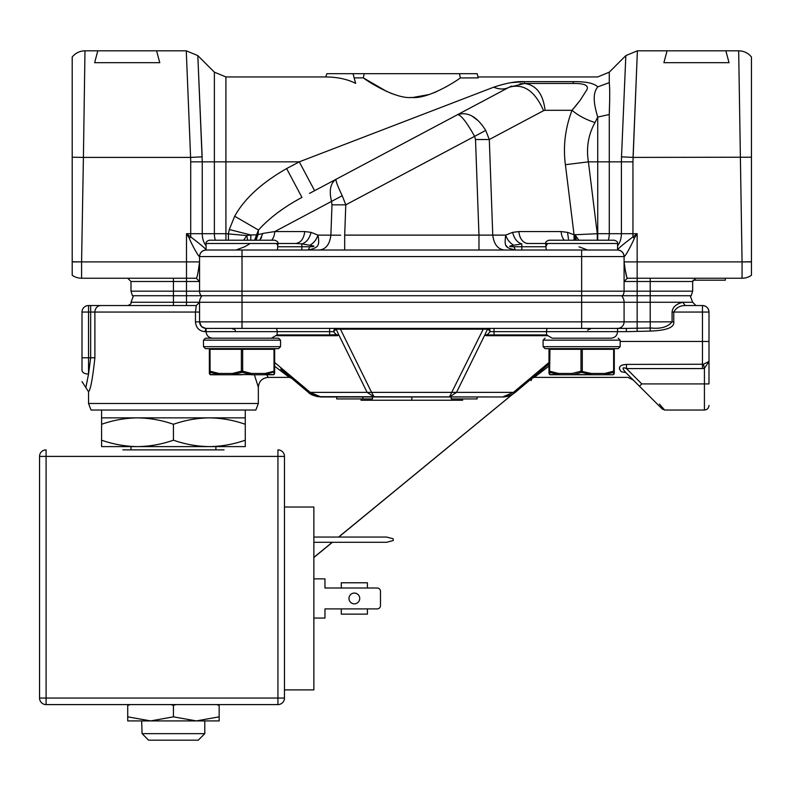 <?xml version="1.0" encoding="UTF-8"?>
<svg xmlns="http://www.w3.org/2000/svg" width="791" height="791" viewBox="0 0 791 791"><rect width="100%" height="100%" fill="white"/><g stroke="black" fill="none" stroke-linecap="round" stroke-linejoin="round"><path stroke-width="1.19" d="M266.755 374.766L268.139 377.376C262.236 377.999 258.964 381.262 258.341 387.175L258.341 403.499L255.849 410.035L91.044 410.035M202.061 295.735A9.799 9.799 -90 0 0 199.559 302.271L199.559 321.858C199.955 325.823 202.13 327.998 206.095 328.394L206.095 331.656C206.491 335.621 208.666 337.797 212.631 338.192L271.412 338.192L277.068 334.919M546.591 334.919L552.247 338.192L611.028 338.192L580.683 338.192M486.752 328.394L488.927 328.394L487.523 329.145L488.838 330.074A3.263 1.216 133.1 0 1 489.847 329.402L488.927 328.394L493.881 328.394M280.548 346.676L203.505 346.676L203.485 340.15L205.442 338.192L278.58 338.192L280.548 340.15L280.548 346.676L278.59 348.643L263.897 348.643M220.165 348.643L221.767 348.643M209.793 348.643L206.856 348.643M206.392 348.643L210.011 348.643A0.653 0.653 0 0 0 209.358 349.296L209.358 371.206L210.099 372.343L210.04 374.588L219.137 374.588L210.099 372.343L209.358 371.206L209.358 373.52L210.337 374.716M608.319 240.217A16.324 11.549 90 0 0 609.278 233.691L632.948 233.691L632.948 236.944L634.352 238.239L637.15 233.691L632.948 236.944C623.367 244.083 618.236 248.443 617.573 250.015L617.563 243.49C618.018 242.204 616.931 241.117 614.291 240.217L548.994 240.217C546.354 241.117 545.266 242.204 545.721 243.49L528.101 243.49A13.061 9.235 90 0 1 518.906 231.565A13.061 9.235 90 0 0 528.101 243.49L526.687 243.509M209.358 240.217L274.665 240.217C277.305 241.117 278.392 242.204 277.938 243.49L206.095 243.49C205.64 242.204 206.728 241.117 209.358 240.217M550.843 348.643L581.316 348.643L580.99 349.296L582.295 349.296L582.295 371.206L581.642 372.343L590.739 374.588L572.724 374.766L590.561 374.766L591.213 373.461L590.561 374.766L612.985 374.766L604.067 374.766L604.729 373.461L604.522 374.588L613.559 372.343L613.638 371.206L614.291 371.206L613.559 372.343L613.618 374.588L614.291 373.54M548.984 373.461L548.984 371.206L549.725 372.343L549.656 374.588L558.753 374.588L558.555 373.461L559.207 374.766L549.725 372.343L548.984 371.206L548.984 349.296L549.636 348.643C543.595 348.643 543.595 348.643 549.636 348.643L550.309 348.643L549.636 348.643A0.653 0.653 0 0 0 548.984 349.296L548.984 373.49L550.289 374.766L559.207 374.766L550.289 374.766L548.984 373.471L550.289 374.766L549.577 374.548M581.642 348.643L613.638 348.643A0.653 0.653 0 0 1 614.291 349.296L614.291 373.461L612.995 374.766L604.522 374.588M617.563 245.843A16.324 11.549 -90 0 0 621.4 233.691L621.4 161.848L632.948 161.848L632.948 233.691L637.15 233.691L637.15 261.9L624.089 261.9C625.572 272.935 626.66 278.373 627.362 278.234L742.067 278.234A16.324 16.324 0 0 0 751.45 275.268L751.45 261.742L742.067 261.9L738.665 50.822L667.07 50.812L663.886 62.697L729.035 62.697L725.851 50.812M751.45 275.268L751.45 274.615M751.45 274.279L751.45 272.865M83.46 154.027L84.983 50.832L83.411 157.409L72.208 157.211L72.208 56.982L72.208 275.268A16.324 16.324 177.6 0 0 81.582 278.234L196.297 278.234C197.028 278.214 198.116 272.776 199.559 261.9L199.312 265.707M142.093 733.653L204.79 733.653L198.254 740.188L148.619 740.188L142.093 733.653L141.668 720.917L150.577 720.917L127.717 716.834L127.717 704.593L106.498 704.593L240.385 704.593L219.156 704.593L219.156 720.917L196.297 720.917L219.156 716.834M130.99 446.608L130.99 449.871L224.061 449.871L215.894 449.871L215.894 446.608M348.969 598.461A5.389 5.389 0 0 1 354.358 593.072A5.389 5.389 0 0 1 359.737 598.461A5.389 5.389 0 0 1 354.358 603.849A5.389 5.389 0 0 1 348.969 598.461M204.79 733.653L204.79 720.917M173.437 440.192C185.153 444.295 197.127 446.44 209.358 446.608L245.279 446.608L245.279 440.192C233.572 444.295 221.599 446.44 209.358 446.608L137.515 446.608C125.285 446.44 113.311 444.295 101.594 440.192L101.594 446.608L137.515 446.608C149.756 446.44 161.73 444.295 173.437 440.192L173.437 424.283C161.73 420.179 149.756 418.043 137.515 417.866L101.594 417.866L101.594 440.192M101.594 410.035L101.594 417.866M245.279 410.035L245.279 417.866L137.515 417.866C125.285 418.043 113.311 420.179 101.594 424.283M258.341 387.175L254.376 374.766M626.324 328.394L651.25 328.018C660.89 329.016 667.831 326.96 672.083 321.858L673.764 321.858C674.594 327.385 666.744 330.46 650.212 331.093L626.324 331.656L626.324 328.394L206.095 328.394L204.889 331.656C199.164 331.073 196.02 327.81 195.456 321.858L195.456 312.059L196.287 305.534M94.89 358.313L94.89 357.779C92.676 378.464 90.56 389.785 88.533 391.743L85.843 387.58L88.533 374.113L90.658 357.779L90.658 312.02M258.341 403.499L88.552 403.499L88.533 391.743M488.838 330.074L490.202 331.656L487.305 334.662L484.725 335.166L456.516 392.376L449.446 396.973L321.008 396.973L308.401 392.376L291.454 378.138L308.401 392.376L371.592 392.376L374.202 396.973L367.153 392.395M621.597 295.735A9.799 9.799 0 0 1 624.089 302.271L624.089 321.858A6.536 6.536 0 0 1 617.563 328.394L617.563 331.656C617.168 335.621 614.993 337.797 611.028 338.192M533.401 377.129L548.984 364.048L532.205 378.138L548.984 364.048L548.984 366.075L548.984 364.048L515.257 392.376L371.592 392.376L340.417 329.155L336.145 329.145L338.934 335.166L336.343 334.662L333.456 331.656L277.344 331.656L276.909 334.919L329.629 334.919L329.629 328.394L330.678 328.394M650.212 278.234L650.212 281.497L692.669 281.497L692.669 291.167L650.212 291.167L650.212 281.497L637.15 281.497L637.15 291.167L624.089 291.167L624.089 256.551C625.493 256.719 632.948 242.076 634.352 238.239M692.669 291.167L691.196 295.735L622.616 295.735A7.841 7.841 -90 0 0 624.089 291.167L581.642 291.167L581.642 256.551L624.099 256.551A6.536 6.536 90 0 0 617.563 250.015C621.528 250.46 623.703 252.636 624.099 256.551A6.536 6.536 90 0 0 617.563 250.015L206.095 250.015L206.095 243.49M546.215 250.015L545.721 243.49L528.101 243.49L617.563 243.49M545.82 246.752L547.55 243.49M277.542 244.943L276.197 243.49M277.443 250.015L277.928 243.49L295.676 243.49M236.054 250.015L244.686 246.752L249.254 244.142M620.174 340.15L543.101 340.15L543.101 346.676L620.174 346.676L620.174 340.15L618.216 338.192M632.948 161.848L637.388 50.812L633.057 157.409L621.508 156.836L625.839 55.597L609.278 72.159L609.278 82.64C609.97 89.205 609.703 101.278 609.278 114.537L609.278 233.691L597.739 233.691L597.739 161.848L621.4 161.848L621.508 156.836M751.45 248.058L751.45 145.396M751.45 83.539L751.45 66.859M609.297 112.737L609.693 99.488M190.601 157.409L186.271 50.812L190.601 157.409L202.15 156.836L197.819 55.597L202.259 161.848L190.71 161.848L190.601 157.409L83.411 157.409L81.582 261.9L72.208 261.742M156.588 50.812L159.772 62.697L94.623 62.697L97.807 50.812L186.271 50.812L197.819 55.597L214.371 72.159L225.919 76.945L225.919 233.691L246.772 235.56L247.662 240.217M72.208 248.058L72.208 148.589M274.022 348.643L273.35 348.643L274.022 348.643A0.653 0.653 0 0 1 274.675 349.296L274.675 373.461L274.002 374.598L274.675 373.54M274.546 371.75L264.441 374.766L273.37 374.766L264.441 374.766L265.104 373.461L274.022 371.206L274.546 371.75M264.906 374.588L274.002 374.588L273.37 374.766L274.002 374.588L274.022 349.296L274.675 349.296M559.207 374.766L572.724 374.766L572.071 373.461L572.546 374.598L590.739 374.588L591.213 373.461L604.729 373.461L613.638 371.206L613.638 349.296L614.291 349.296M254.633 240.217L256.551 234.848L262.79 233.602M255.987 240.217L258.074 234.482L258.469 230.033L234.69 216.25C244.281 198.818 261.594 182.919 286.629 168.572L301.954 197.404C284.404 206.827 270.374 217.031 258.469 230.033L256.551 234.848L250.876 234.986L250.707 240.217M325.684 76.945L326.92 73.672L353.043 73.672L355.643 83.362C347.387 79.199 337.401 77.053 325.684 76.945L225.919 76.945M460.214 77.953L478.268 77.874L477.141 73.672L353.043 73.672M549.963 348.643L549.636 371.206L548.984 371.206L549.636 371.206L549.725 372.343M572.724 374.766L581.642 372.343L580.99 371.206L591.213 373.461M255.038 240.217L256.996 234.729M228.411 240.217L228.411 233.691L229.291 229.528L250.876 234.986L246.772 235.56L243.677 240.217M574.849 240.217L575.156 235.046L576.342 236.717L575.947 240.217M568.472 239.011L567.523 232.356L561.126 231.565L567.523 232.356L574.068 234.779L574.048 240.217M573.732 81.661L573.188 81.661C585.923 81.483 594.1 83.223 597.739 86.872C595.02 90.55 591.421 96.581 597.739 117.058L595.01 122.565C588.336 134.579 586.131 147.67 588.395 161.848L565.397 164.696L574.068 234.779L597.739 233.691L597.739 240.217M314.61 190.68L299.275 161.848L493.713 87.178C506.438 82.986 516.661 81.147 524.384 81.661L511.223 82.63M493.713 87.178C499.447 89.551 504.559 89.591 509.048 87.297L509.127 87.257M519.875 83.787L522.98 83.5M364.196 73.672L363.316 77.874L354.17 77.874L355.604 83.342M459.462 73.672L460.342 77.874C456.308 81.186 428.05 99.29 411.834 97.471C395.658 99.31 367.331 81.176 363.316 77.874L387.036 91.637M389.864 92.834L394.353 94.485M410.588 97.451L411.824 97.471M413.07 97.451L429.295 94.485M433.794 92.834L436.622 91.637M445.837 86.99L446.678 86.516M511.194 86.249L510.195 86.713M242.046 374.766L233.098 374.766L242.046 374.766M210.03 374.588L219.591 374.766L210.663 374.766L209.358 373.461L209.358 371.206L210.011 371.206L218.929 373.461L219.582 374.766L233.098 374.766L232.445 373.461L232.92 374.588L251.113 374.588L251.587 373.461L250.935 374.766L251.587 373.461L265.104 373.461L264.441 374.766L250.935 374.766M549.636 371.206L558.555 373.461L572.071 373.461L580.99 371.206L580.99 349.296L548.984 349.296L549.636 348.643M578.003 103.176L572.012 110.305L580.208 100.249L585.686 91.618C590.056 86.021 585.894 83.312 573.188 83.47L524.384 83.47L524.384 81.661L573.188 81.661L573.188 83.47L524.393 83.47L509.048 87.297L475.757 104.995M474.907 105.45L463.18 111.679M509.582 87.02L511.708 86.031M229.291 229.528L234.69 216.25M578.844 240.217L576.342 236.717M331.538 201.379L331.538 201.398C328.908 190.463 330.43 183.077 336.106 179.25L309.518 193.39M338.716 177.866L344.728 174.663M359.193 166.97L363.277 164.805M382.35 154.66L386.621 152.386M429.899 129.378L433.023 127.717M458.77 114.033L476.034 104.847M242.343 348.643L242.669 349.296L241.364 349.296L241.364 371.206L242.669 371.206L242.016 372.343L241.364 371.206L232.445 373.461L218.929 373.461L219.582 374.766M232.92 374.588L242.016 372.343L251.113 374.588M210.011 371.206L209.358 371.206L209.358 349.296L210.011 349.296L210.099 372.343M273.607 374.746L274.675 373.471M259.774 240.217L262.82 233.414L274.803 231.565A13.061 9.235 90 0 1 271.718 240.217A13.061 9.235 90 0 0 274.803 231.565L304.753 231.565C303.823 238.842 300.758 242.817 295.557 243.49L301.836 243.885C306.384 242.53 309.449 238.684 311.031 232.356L317.972 235.115L340.654 235.204M261.653 237.241L260.941 238.585M524.384 83.47L509.048 87.297C523.444 83.114 534.943 90.906 543.546 110.681L545.078 110.305C543.061 93.822 536.16 84.874 524.384 83.47L573.613 83.47M477.645 120.301L472.336 116.307M278.996 211.741L283.01 208.893M304.753 231.565L311.031 232.356M509.048 87.297L457.613 114.646C467.778 111.462 477.151 116.722 485.733 130.416L474.62 136.329C466.552 122.002 460.876 114.774 457.613 114.646L336.106 179.25C335.522 180.536 337.559 186.023 342.236 195.713L274.803 231.565M480.295 250.015L478.97 250.015L478.97 235.115L505.686 235.115L512.617 232.356L518.906 231.565L561.126 231.565A13.061 9.235 -90 0 0 564.22 240.217M565.397 164.696C562.994 146.335 565.199 128.201 572.012 110.305C578.221 115.535 585.884 119.619 595.01 122.565M512.617 232.356C514.209 238.684 517.274 242.53 521.823 243.885L513.824 245.259C508.277 246.189 508.306 246.693 513.923 246.752L545.721 246.752M241.69 348.643L241.364 349.296L210.011 349.296L210.337 348.643L278.59 348.643L273.696 348.643L274.022 349.296L242.669 349.296L242.669 371.206L251.587 373.461M613.648 348.643L613.638 348.643C619.679 348.643 619.679 348.643 613.638 348.643L612.976 348.643M582.305 348.643L581.316 348.643M188.792 278.234L196.297 278.234L199.559 281.497L196.297 278.234L199.559 281.497L196.297 278.234L199.559 281.497L199.559 261.9L186.498 261.9L186.498 233.691L190.71 236.944L189.306 238.239C191.719 244.696 199.352 258.034 199.559 256.551A6.536 6.536 0 0 1 206.095 250.015L206.085 250.015C206.313 249.244 201.191 244.884 190.71 236.944L190.71 233.691L225.919 233.691L225.919 240.217M72.208 64.071L72.208 61.856M485.733 130.416L489.303 139.523L475.51 139.523L474.62 136.329L345.786 204.829L331.983 204.829L331.538 201.398M751.45 261.742L751.45 56.982C748.128 52.987 743.866 50.931 738.665 50.822M751.45 64.921L751.45 59.78M309.835 245.259C313.73 243.084 316.44 239.703 317.972 235.115C320.029 246.397 317.903 247.702 308.272 250.015L309.736 246.752C315.312 246.693 315.342 246.189 309.835 245.259L301.836 243.885L301.836 246.752L309.736 246.752M342.236 195.713L345.786 204.829L344.688 235.115L478.97 235.115L475.51 139.523M483.479 250.015L515.376 250.015C505.044 247.454 504.322 246.98 505.686 235.115C507.209 239.703 509.928 243.084 513.824 245.259M659.447 404.112L664.628 410.035L662.324 409.076L639.464 386.216L641.768 383.912C672.548 419.082 672.548 419.082 641.768 383.912L704.425 383.912L704.425 410.035C707.194 409.748 708.716 408.225 708.993 405.457M708.993 361.477L704.425 368.349L702.467 368.576L626.442 368.576C622.141 366.846 621.944 368.191 625.859 372.61L621.242 371.721C630.022 379.156 630.022 379.156 621.242 371.721C617.781 367.37 619.521 364.938 626.442 364.404L622.596 364.928M639.464 386.216L625.859 372.61M611.206 348.643L610.197 348.643M606.311 348.643L603.513 348.643M190.71 161.848L190.71 233.691L186.498 233.691L189.306 238.239M286.629 168.572L299.275 161.848L214.371 161.848L214.371 233.691A16.324 11.549 -90 0 0 215.34 240.217M72.208 275.268L72.208 274.606M211.068 250.015L213.797 250.015M507.278 246.851L506.398 245.783M692.946 280.192L725.327 280.192L725.327 278.234M708.993 383.912C708.993 411.715 708.993 411.715 708.993 383.912L708.993 361.438L708.993 383.912L704.425 383.912L704.425 368.349L703.446 364.246L708.993 361.438L708.993 341.455L708.993 361.438M641.768 383.912L626.442 368.576L626.442 364.404L703.446 364.246M501.484 250.015L504.223 250.015M543.546 110.681L489.303 139.523L492.763 235.115C493.92 244.211 497.757 249.175 504.262 250.015L503.007 250.015M493.505 250.015L492.447 250.015M331.983 204.829L330.885 235.115C329.768 244.271 325.941 249.234 319.386 250.015L342.948 250.015M331.854 250.015L330.786 250.015M579.042 246.822L587.575 250.015M340.951 250.015L344.688 250.015L344.688 235.115M708.993 312.059L708.993 341.455L708.993 312.059A6.536 6.536 0 0 0 702.467 305.534C706.432 305.919 708.607 308.104 708.993 312.059L702.467 312.059L702.467 305.534L685.233 305.534C680.013 305.553 676.186 307.729 673.764 312.059L673.764 321.858M620.025 366.629L619.462 368.023M619.452 368.764L619.65 369.585M637.15 331.093L637.121 328.018M262.236 348.643L273.35 348.643M242.016 250.015L242.016 256.551L199.559 256.551L199.559 291.167L186.498 291.167L186.498 278.234L173.437 278.234L186.508 278.234L186.498 261.9L81.582 261.9L81.582 278.234M172.359 278.234L127.727 278.234L173.437 278.234L173.437 281.497L130.99 281.497L127.717 278.234M626.897 277.305L627.352 278.234L628.43 278.234M626.551 276.108L624.396 266.073M612.59 250.015L609.851 250.015L612.59 250.015M627.362 278.234L624.089 281.497L627.362 278.234L624.089 281.497L627.362 278.234L637.15 278.234L637.15 261.9L751.45 261.9M548.984 366.075L534.311 377.376L627.916 377.376L633.166 380.016M487.305 334.662L487.849 334.919L486.366 335.691L484.725 335.166L487.523 329.145L483.232 329.155L483.232 328.394L484.824 328.394M637.15 328.018L637.15 321.858L672.083 321.858L672.083 312.059C672.498 307.274 676.048 304.011 682.732 302.271L685.233 305.534C699.274 305.534 699.274 305.534 685.233 305.534L702.467 305.534M494.029 334.919L546.749 334.919L546.314 331.656L494.029 331.656L494.029 334.919L487.849 334.919M591.441 328.394L587.495 330.154M624.089 321.858L581.642 321.858L581.642 302.271L637.15 302.271L637.15 321.858L624.089 321.858A6.536 6.536 0 0 1 617.563 328.394L625.473 328.394M336.145 329.145L333.456 331.656L334.731 328.394L336.145 329.145M515.257 392.376C511.985 395.282 507.782 396.815 502.651 396.973L509.424 395.767M317.587 396.667L502.651 396.973L513.408 392.376L548.984 362.496M502.651 396.973L449.446 396.973L483.232 329.155L340.417 329.155L340.417 328.394L338.835 328.394M362.842 396.973L362.842 398.931L372.452 398.931L372.452 396.973M362.842 398.931L336.719 398.931L336.719 396.973M361.022 398.931L361.022 400.236L462.626 400.236L462.626 398.931M451.196 396.973L451.196 398.931L477.141 398.931L477.141 396.973M336.343 334.662L329.629 334.919M488.927 328.394L494.029 328.394L494.029 331.656L490.202 331.656L489.847 329.402M201.033 295.735A7.841 7.841 0 0 1 199.559 291.167L242.016 291.167L242.016 295.735L132.463 295.735L130.99 291.167L173.437 291.167L173.437 281.497L199.559 281.497M624.089 291.167A7.841 7.841 -90 0 1 622.616 295.735L242.016 295.735L242.016 302.271L581.642 302.271L581.642 291.167L242.016 291.167L242.016 256.551L581.642 256.551L581.642 250.015M133.481 295.735L130.99 302.271L173.437 302.271L173.437 291.167L186.498 291.167L186.498 302.271L199.559 302.271L196.297 305.534L199.559 302.271L242.016 302.271L242.016 328.394M199.559 303.645L199.559 304.327M493.851 328.394L492.971 328.394M335.809 334.919A3.263 2.314 -90 0 1 337.292 335.691L276.543 335.691M367.143 392.376L338.934 335.166L337.292 335.691M313.701 395.006L314.907 395.619M311.387 394.452L308.401 392.376C310.537 394.758 314.739 396.291 320.998 396.973L310.25 392.376L274.675 362.496M411.824 396.973L411.824 400.236M547.075 328.394L546.314 331.656L626.324 331.656M204.889 331.656L277.344 331.656L276.573 328.394M195.95 305.534L100.932 305.534A6.536 6.041 -90 0 0 94.89 312.059L94.89 357.779L88.533 357.779L88.533 312.059L82.007 312.059A6.536 6.536 0 0 1 88.533 305.534L90.658 305.534L88.533 305.534L88.533 312.059L199.559 312.059L199.559 310.586M199.559 308.628L199.559 306.255M199.559 304.456L199.559 302.884M202.466 327.286L205.917 328.394M311.703 394.62L316.657 396.479M82.007 370.485L82.007 357.779L82.007 370.485C82.422 372.67 84.597 373.886 88.533 374.113L88.533 357.779L82.007 357.779L82.007 312.059M203.683 327.929L202.605 327.385M201.25 326.248L199.569 321.996L201.329 326.317M232.257 328.394L233.256 328.394M308.401 392.376L280.667 369.081M291.454 378.138L289.348 377.376L274.675 366.282M235.491 331.656A3.263 3.263 0 0 0 232.218 328.394M201.517 326.525L205.146 328.324M128.884 305.534L90.658 305.534L90.658 312.059M82.007 381.628L85.843 387.58M245.279 417.866L245.279 424.283C233.572 420.179 221.599 418.043 209.358 417.866C197.127 418.043 185.153 420.179 173.437 424.283M245.279 440.192L245.279 424.283M209.358 446.608L137.515 446.608M150.577 720.917L196.297 720.917L173.437 716.834L150.577 720.917L127.717 720.917L127.717 716.834M170.876 704.593L173.437 705.404L173.437 716.834M127.717 705.404L130.288 704.593M216.596 704.593L219.156 705.404M173.437 705.404L176.007 704.593M313.859 537.059L386.68 537.059L393.216 538.809L393.216 540.54L386.68 542.29L313.859 542.29M313.859 618.048L324.963 618.048L324.963 608.902L341.287 608.902L341.287 614.132L367.42 614.132L367.42 608.902L377.208 608.902A3.263 3.263 0 0 0 380.481 605.639L380.481 591.273A3.263 3.263 0 0 0 377.208 588.01L367.42 588.01L367.42 582.779L341.287 582.779L341.287 588.01L324.963 588.01L324.963 578.864L313.859 578.864M367.42 582.779L341.287 582.779M380.481 605.639L380.481 591.273M377.208 588.01L324.963 588.01M324.963 608.902L377.208 608.902M284.473 689.89L284.473 507.021L313.859 507.021L313.859 689.89L284.473 689.89L284.473 698.058A6.536 6.536 0 0 1 277.938 704.593L277.938 698.058L284.473 698.058A6.536 6.536 0 0 1 277.938 704.593L240.385 704.593M224.061 449.871L122.823 449.871M46.086 449.871L46.086 456.407L39.55 456.407A6.536 6.536 0 0 1 46.086 449.871A6.536 6.536 0 0 0 39.55 456.407L39.55 698.058A6.536 6.536 0 0 0 46.086 704.593L106.498 704.593M284.473 507.021L284.473 456.407L46.086 456.407L46.086 698.058L39.55 698.058A6.536 6.536 0 0 0 46.086 704.593L277.938 704.593M277.938 449.871A6.536 6.536 0 0 1 284.473 456.407A6.536 6.536 0 0 0 277.938 449.871L277.938 698.058L46.086 698.058L46.086 704.593M598.036 348.643L580.535 348.643M203.485 340.15L280.538 340.15M742.067 278.234L742.067 261.9M81.582 261.9L72.208 261.9M88.552 403.499L91.024 410.035M597.739 86.872L609.278 82.64M581.968 348.643L582.295 349.296L613.638 349.296L613.312 348.643M206.095 245.843A16.324 11.549 90 0 1 202.259 233.691L202.259 161.848L214.371 161.848L214.371 72.159M597.284 240.217L597.284 233.691L588.395 161.848L597.739 161.848L597.739 117.058L609.278 114.537M751.45 157.211L633.057 157.409M572.012 110.305L545.078 110.305M199.559 256.551C199.945 252.636 202.12 250.46 206.085 250.015M277.938 246.752L301.836 246.752L301.836 250.015L301.836 246.752M513.923 246.752L515.376 250.015M521.823 243.885L521.823 250.015M620.174 341.455L702.467 341.455L702.467 368.576M672.083 312.059L702.467 312.059L702.467 341.455L708.993 341.455M650.212 331.093L650.212 302.271L692.669 302.271L695.932 305.534M637.15 278.234L637.15 281.497L624.089 281.497M547.105 335.691L486.366 335.691M650.212 291.167L637.15 291.167L637.15 302.271L650.212 302.271L650.212 291.167M195.456 321.858L581.642 321.858L581.642 328.394M197.641 312.059L198.818 312.059M130.99 302.271C131.444 303.556 130.357 304.644 127.717 305.534L173.437 305.534L173.437 302.271L186.498 302.271L186.498 305.534M231.031 328.394A3.263 3.263 -35 0 1 233.137 329.155M203.485 346.676L205.442 348.643L210.011 348.643M543.101 346.676L545.068 348.643L618.216 348.643L620.174 346.676M625.839 55.597L637.388 50.812L667.07 50.812M72.208 56.982C75.531 52.987 79.792 50.931 84.983 50.822L97.807 50.812M614.291 373.471L612.985 374.766M609.278 72.159L597.739 76.945L478.011 76.945M664.628 410.035L704.425 410.035M504.243 250.015L502.779 250.015M495.324 250.015L492.872 250.015M482.708 250.015L481.007 250.015M344.688 250.015L342.651 250.015M333.762 250.015L331.211 250.015M322.174 250.015L320.879 250.015M319.396 250.015L322.777 250.015M328.324 250.015L334.504 250.015M489.896 250.015L496.016 250.015M627.57 374.331L628.924 375.676M543.101 340.15L545.068 338.192M692.669 281.497L695.932 278.234M534.311 377.376L532.205 378.138L531.038 380.639M548.984 364.048L546.443 366.174M545.464 367.004L533.539 377.02M512.499 394.314L338.607 537.059M332.25 542.29L313.859 557.378M313.859 557.507L332.398 542.29M338.756 537.059L512.608 394.254M130.99 281.497L130.99 291.167M512.261 394.452L506.072 396.667M690.177 295.735L692.669 302.271M289.921 376.852L281.487 369.773M289.348 377.376L268.139 377.376M561.392 348.643L569.658 348.643M571.962 348.643L597.403 348.643"/></g></svg>
